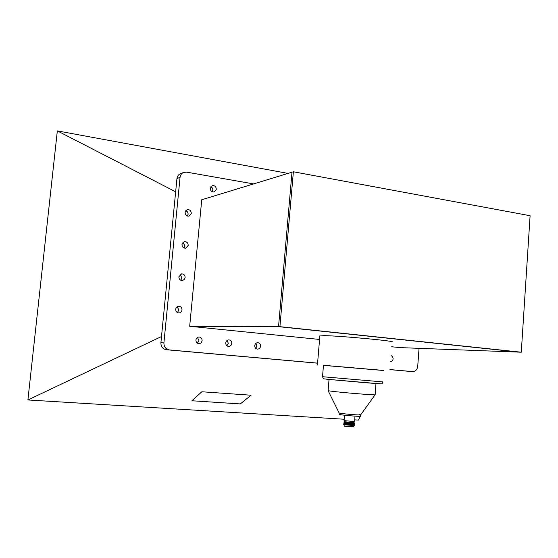 <?xml version="1.0" encoding="UTF-8"?>
<svg xmlns="http://www.w3.org/2000/svg" width="558" height="558" viewBox="0 0 558 558"><rect width="100%" height="100%" fill="white"/><g stroke="black" fill="none" stroke-linecap="round" stroke-linejoin="round"><path stroke-width="0.84" d="M521.277 352.21L530.1 215.716L293.382 171.773L291.994 172.199L278.54 326.66L519.463 352.14L278.54 326.66L291.994 172.199L201.738 199.757L189.685 326.277L279.914 326.66L521.277 352.21L400.093 347.613L391.674 346.762M293.382 171.773L279.914 326.66M360.656 414.901L360.552 416.17C362.233 416.798 345.465 415.55 340.394 414.664L339.034 414.266M359.192 414.496L360.663 414.81C362.344 415.424 345.576 414.169 340.506 413.304L339.138 412.997L328.118 390.656M375.067 394.841L360.677 414.824C359.429 415.117 354.128 414.789 344.774 413.855L339.159 413.011M375.136 394.75C378.282 395.448 348.631 393.153 334.493 391.583L328.139 390.753M383.765 370.442L323.466 365.288M383.765 370.519L323.459 365.371M392.037 342.033C398.517 341.308 340.757 335.839 324.142 335.644L319.846 335.986M188.22 245.374C188.081 242.814 186.811 241.586 184.398 241.677L181.985 244.495C182.11 247.034 183.373 248.268 185.758 248.198L188.22 245.374M184.091 248.045L185.061 246.008L182.926 242.472M191.296 213.372C191.108 210.68 189.755 209.452 187.237 209.696L185.089 212.396C185.263 215.067 186.602 216.295 189.099 216.086L191.296 213.372M187.383 216.037L188.123 214.258L187.997 212.933L187.167 211.503L185.807 210.638M216.323 189.322C216.106 186.595 214.746 185.389 212.242 185.688L210.268 188.29C210.471 190.996 211.817 192.21 214.307 191.938L216.323 189.322M212.459 191.882L212.87 189.099L212.082 187.683L210.785 186.811M390.544 361.549C392.009 361.41 392.874 360.482 393.132 358.773L392.609 356.66L391.005 355.551M185.123 277.563C185.04 275.15 183.847 273.915 181.559 273.866L178.86 276.782C178.944 279.181 180.115 280.416 182.375 280.493L184.245 279.544L185.123 277.563M180.757 280.221L181.985 277.94L180.053 274.515M182.013 309.955C181.964 307.674 180.869 306.447 178.72 306.265C177.026 306.488 176.028 307.486 175.721 309.265C175.763 311.517 176.844 312.745 178.958 312.954C180.68 312.759 181.699 311.755 182.013 309.955M177.388 312.571L178.888 310.067L177.186 306.774M202.094 340.617C202.08 338.497 201.089 337.29 199.136 337.004C197.33 337.123 196.263 338.127 195.914 340.031C195.928 342.124 196.897 343.33 198.829 343.644C200.657 343.547 201.745 342.542 202.094 340.617M197.232 343.079L198.836 340.492L197.49 337.444M231.758 343.435C231.737 341.356 230.782 340.171 228.892 339.878C227.134 339.989 226.088 340.987 225.753 342.863C225.767 344.928 226.708 346.113 228.578 346.427C230.356 346.33 231.417 345.339 231.758 343.435M226.897 345.751L228.306 343.289L227.148 340.401M260.572 346.176C260.551 344.133 259.623 342.961 257.789 342.668C256.08 342.772 255.062 343.756 254.741 345.618C254.755 347.648 255.669 348.813 257.475 349.127C259.212 349.036 260.244 348.053 260.572 346.176M255.71 348.338L256.945 346.009L255.955 343.289M161.506 336.53L27.9 399.967L57.335 130.886L288.033 173.405M360.175 416.317L358.48 420.097L354.707 419.867M344.188 419.232L27.9 399.967M361.179 414.078L360.621 415.312M251.079 395.217L201.87 391.765L191.896 400.756L240.331 403.922L251.079 395.217L201.87 391.765L191.896 400.756M175.658 191.792L57.335 130.886M253.604 183.917L186.644 172.143L183.645 172.429C181.566 173.336 180.367 174.982 180.046 177.367L163.912 342.905C163.906 346.867 165.74 349.21 169.416 349.936L317.586 363.132M389.93 369.57L412.585 371.593C415.48 371.468 417.189 369.71 417.719 366.306L419.051 348.332M319.56 339.452L189.685 326.277M183.645 172.429L180.527 173.643C178.462 174.542 177.27 176.175 176.949 178.546L160.899 342.758C160.885 346.685 162.713 349.015 166.361 349.726L317.579 363.188M389.923 369.633L408.198 371.258M344.077 420.627L354.567 421.562L354.769 419.023M344.453 421.764L354.016 422.608L354.093 421.653M344.014 422.064L354.476 423.027L354.037 422.643M344.405 422.532L354.393 423.076M343.951 422.838L354.414 423.808L353.939 423.389M343.888 423.62L354.33 423.857M343.812 423.675L354.351 424.589L353.877 424.171M344.279 424.094L354.267 424.638M343.826 424.401L354.288 425.37L353.814 424.952M344.181 424.84L354.204 425.426M344.112 425.977L353.695 426.842M344.279 426.214L353.639 426.891M322.524 376.72L382.879 381.916C382.565 383.597 381.553 384.225 379.845 383.792L327.72 379.342C321.366 378.303 324.107 379.614 322.517 376.755L323.473 365.26M169.416 349.936L166.361 349.726M163.912 342.905L160.899 342.758M412.536 371.586L408.093 371.251M180.046 177.367L176.949 178.546M376.608 383.311C384.169 384.099 381.016 383.946 367.164 382.844L327.755 379.349M339.027 414.357L339.138 412.997M328.111 390.746L329.039 379.475M317.453 364.744L319.867 335.763M412.585 371.593L408.149 371.251M375.115 394.743L375.98 383.527M353.681 426.828L353.772 425.719M354.776 418.974L355 416.135M344.07 420.676L344.509 415.208M344.105 426.026L344.202 424.868M344.237 424.889L343.805 424.492M344.286 424.108L343.749 424.45M344.335 424.136L343.861 423.71M344.398 423.355L343.923 422.929M344.412 422.545L343.874 422.894M344.46 422.573L343.986 422.148M344.432 421.792L343.937 422.113M344.446 421.806L344.53 420.802"/></g></svg>
